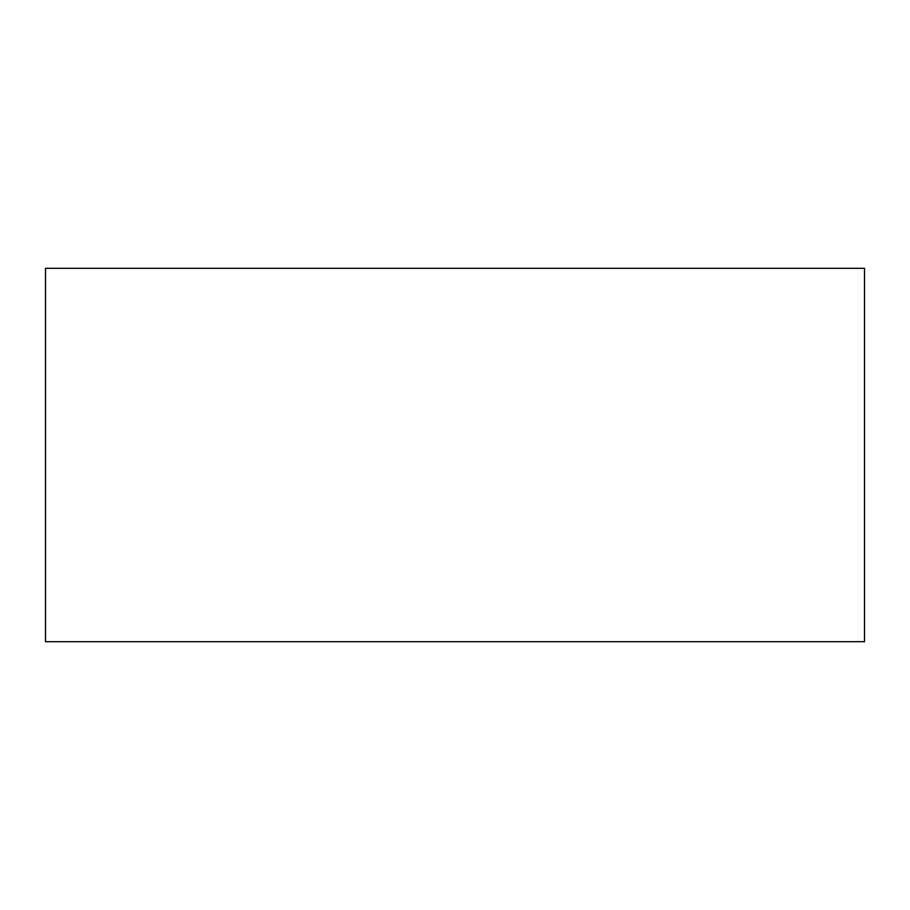 <?xml version="1.0" encoding="UTF-8"?>
<svg xmlns="http://www.w3.org/2000/svg" width="910" height="910" viewBox="0 0 910 910"><rect width="100%" height="100%" fill="white"/><g stroke="black" fill="none" stroke-linecap="round" stroke-linejoin="round"><path stroke-width="1.36" d="M864.5 641.687L45.5 641.687L864.5 641.687L864.5 268.313L45.5 268.313L864.5 268.313L864.5 641.687M45.5 268.313L45.5 641.687L45.5 268.313"/></g></svg>
